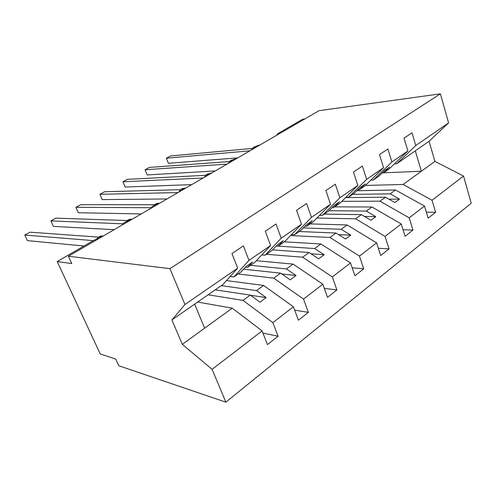 <?xml version="1.0" encoding="UTF-8"?>
<svg xmlns="http://www.w3.org/2000/svg" width="496" height="496" viewBox="0 0 496 496"><rect width="100%" height="100%" fill="white"/><g stroke="black" fill="none" stroke-linecap="round" stroke-linejoin="round"><path stroke-width="0.74" d="M197.656 302.058L232.258 308.171L262.099 330.9L212.102 369.334L225.86 402.163L118.786 365.744L115.698 359.03L100.248 353.964L57.189 261.553L71.777 263.574L68.398 256.234L169.93 268.658L184.946 304.507L237.665 268.193L231.961 253.561L243.412 245.886L248.98 260.4L270.618 245.495L265.304 231.204L276.024 224.012L281.22 238.192L265.106 255.192L261.776 254.919M225.86 402.163L471.2 203.248L463.543 176.049L432.047 200.26L435.624 212.276L426.349 212.183M356.866 190.718L395.461 189.98L390.123 193.849L399.534 199.113L394.89 202.542L385.466 197.222L380.004 201.178L409.188 217.831L412.976 230.088L403.037 229.753M435.624 212.276L428.153 218.153L424.508 206.057L395.461 189.98M432.047 200.26L403.081 184.469L365.372 185.454M254.758 148.006L254.237 147.665C255.099 146.574 257.089 145.638 260.189 144.851M277.568 134.763L276.997 134.441L278.095 133.486L302.709 119.214L304.804 118.947M334.676 206.863L371.969 206.999L366.333 211.079L375.807 216.634L370.903 220.255L361.417 214.638L355.644 218.817L385.026 236.406L389.05 248.905L378.355 248.267M412.976 230.088L405.089 236.294L401.221 223.956L371.969 206.999M341.787 201.345L380.004 201.178M230.863 161.882L230.398 161.522C231.322 160.344 233.38 159.365 236.561 158.577M310.18 223.882L347.157 224.967L341.198 229.276L350.728 235.147L345.538 238.979L336.003 233.039L329.896 237.46L359.451 256.066L363.729 268.826L352.166 267.79M389.05 248.905L380.705 255.471L376.594 242.885L347.157 224.967M316.894 218.029L355.644 218.817M205.803 176.44L205.387 176.055C206.386 174.79 208.518 173.761 211.78 172.968M284.344 241.825L320.912 243.97L314.607 248.533L324.179 254.746L318.686 258.8L309.107 252.52L302.641 257.201L332.326 276.917L336.889 289.943L324.328 288.387M363.729 268.826L354.888 275.782L350.517 262.936L320.912 243.97M290.557 235.563L329.896 237.46M179.49 191.723L179.13 191.326C180.209 189.956 182.423 188.871 185.771 188.077M256.345 260.71L293.117 264.101L286.428 268.944L296.038 275.522L290.203 279.831L280.593 273.172L273.73 278.138L303.515 299.063L308.388 312.362L294.661 310.13M336.889 289.943L327.503 297.321L322.84 284.208L293.117 264.101M266.402 254.293L302.641 257.201M151.826 207.787L151.522 207.378C152.694 205.896 154.994 204.755 158.429 203.949M226.436 280.587L263.618 285.46L256.513 290.606L266.141 297.594L259.935 302.176L250.306 295.095L243.015 300.384L272.85 322.636L278.064 336.22L262.948 333.076M308.388 312.362L298.406 320.211L293.427 306.819L263.618 285.46M238.092 273.959L273.73 278.138M122.704 224.7L122.456 224.279C123.727 222.673 126.133 221.464 129.661 220.658M463.543 176.049L434.924 161.405L429.052 141.286L396.707 163.761L415.766 145.514L411.984 132.816L404.042 138.142L407.892 150.933L391.902 161.95L373.259 180.054L370.822 180.135M382.149 172.968L383.544 172.906L388.969 169.136L407.892 150.933M391.902 161.95L387.891 148.974L379.483 154.616L383.582 167.679L366.656 179.341L348.49 197.259L345.873 197.29M357.864 189.745L359.358 189.714L365.087 185.733L383.582 167.679M366.656 179.341L362.384 166.086L353.474 172.062L357.833 185.417L339.884 197.78L322.295 215.462L319.474 215.413M332.184 207.464L333.796 207.471L339.853 203.261L357.833 185.417M339.884 197.78L335.339 184.227L325.878 190.569L330.528 204.228L311.463 217.36L294.55 234.738L291.493 234.596M304.997 226.213L306.733 226.269L313.156 221.811L330.528 204.228M311.463 217.36L306.602 203.496L296.546 210.248L301.512 224.217L281.22 238.192M276.154 246.084L278.045 246.208L284.853 241.478L301.512 224.217M245.508 267.164L247.566 267.381L254.801 262.353L270.618 245.495M262.099 330.9L267.431 344.577L278.064 336.22M208.122 294.785L243.015 300.384M99.343 238.266L93.942 240.25L57.189 261.553M232.258 308.171L204.619 328.185L194.655 304.141L222.84 284.561L237.665 268.193M396.707 163.761L394.432 163.885M424.508 206.057L409.188 217.831M401.221 223.956L385.026 236.406M376.594 242.885L359.451 256.066M350.517 262.936L332.326 276.917M322.84 284.208L303.515 299.063M293.427 306.819L272.85 322.636M429.052 141.286L448.582 122.903L415.766 145.514M448.582 122.903L440.405 93.837L169.93 268.658M383.544 172.906L389.577 167.084L384.815 170.382L378.808 176.198L373.259 180.054M352.644 194.376L390.123 193.849M345.557 197.606L385.466 197.222M359.358 189.714L365.242 183.948L360.214 187.432L354.361 193.186L348.49 197.259M328.922 210.732L366.333 211.079M324.248 214.105L361.417 214.638M333.796 207.471L339.506 201.779L334.18 205.468L328.507 211.147L322.295 215.462M303.323 227.924L341.198 229.276M299.187 231.514L336.003 233.039M306.733 226.269L312.238 220.67L306.59 224.589L301.134 230.163L294.55 234.738M278.151 246.128L314.607 248.533M272.54 249.872L309.107 252.52M278.045 246.208L283.303 240.721L277.301 244.881L272.093 250.337L265.106 255.192M250.517 265.329L286.428 268.944M243.648 269.173L280.593 273.172M247.566 267.381L252.545 262.037L246.159 266.457L241.242 271.777L233.808 276.942L248.98 260.4M233.808 276.942L230.15 276.489M221.284 285.64L256.513 290.606M215.233 289.844L250.306 295.095M204.619 328.185L182.323 344.329L171.901 319.951L184.946 304.507M212.102 369.334L182.323 344.329M194.655 304.141L171.901 319.951M440.405 93.837L319.033 110.682L68.398 256.234M415.295 150.846L421.371 171.219L403.081 184.469M434.924 161.405L421.371 171.219L383.662 172.825M250.523 295.256L266.141 297.594M281.734 273.959L296.038 275.522M311.004 253.766L324.179 254.746M338.526 234.614L350.728 235.147M364.461 216.442L375.807 216.634M388.951 199.187L399.534 199.113M93.322 240.61L24.8 235.073L30.107 232.19L98.456 237.125M24.8 235.073L27.441 240.641L84.016 246.004M122.729 223.832L50.89 220.906L55.974 218.141L127.143 220.534M50.89 220.906L53.413 226.393L114.154 229.667M151.664 207.719L75.894 207.328L80.774 204.674L154.498 204.736M75.894 207.328L78.312 212.728L141.224 213.943M178.014 192.578L99.888 194.296L104.569 191.754L180.6 189.677M99.888 194.296L102.201 199.621L167.04 198.952M203.1 178.008L122.921 181.79L127.422 179.347L205.53 175.305M122.921 181.79L125.141 187.029L191.685 184.636M204.352 177.134L206.776 174.425L204.581 177.153M227.038 164.108L145.061 169.768L149.383 167.419L229.35 161.572M147.188 174.933L145.061 169.768L147.188 174.933L215.245 170.953M228.377 163.159L230.708 160.561L228.606 163.196M249.916 150.821L166.352 158.205L170.512 155.942L252.135 148.44M168.392 163.296L166.352 158.205L168.392 163.296L237.789 157.864M251.329 149.817L253.574 147.312L251.565 149.86M103.236 236.003L100.874 236.022L99.25 236.66M101.922 236.772L99.467 236.592L96.72 238.948M98.543 237.076L101.203 237.187M132.054 219.269L129.71 219.282L128.241 219.871M131.012 219.877L128.464 219.796L126.058 221.755M127.565 220.261L130.33 220.267M159.464 203.354L157.158 203.348L155.812 203.893M158.67 203.813L156.048 203.813L153.896 205.511M155.174 204.265L157.306 204.185M185.268 188.114L182.075 188.678M183.886 188.548L182.317 188.592L180.277 190.21M181.462 189.038L182.863 188.92M209.579 173.563L207.111 174.177M208.382 174.028L207.365 174.084L206.776 174.425L207.626 174.381M206.528 174.511L209.355 173.643M232.965 159.743L231.012 160.332M232.078 160.171L231.266 160.233L230.708 160.561L231.502 160.499M230.454 160.654L232.76 159.836M255.564 146.549L253.847 147.101M254.956 146.921L253.574 147.312L254.572 147.219M253.313 147.411L255.428 146.624M254.318 147.889L254.429 148.199M277.066 134.645L277.183 134.986M102.957 236.164L100.874 236.022L99.343 236.611L96.503 239.029M131.917 219.35L129.71 219.282L128.334 219.815L125.81 221.867M159.476 203.341L157.158 203.348L155.918 203.837L153.605 205.666M185.585 188.108L182.181 188.623L179.899 190.47"/></g></svg>
